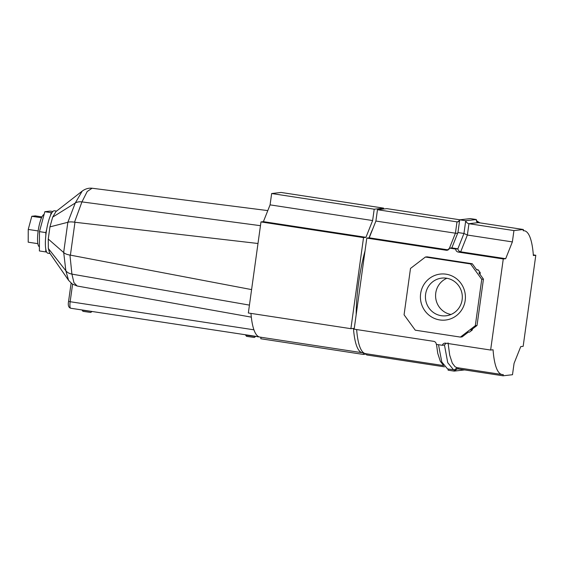 <?xml version="1.0" encoding="UTF-8"?>
<svg xmlns="http://www.w3.org/2000/svg" width="564" height="564" viewBox="0 0 564 564"><rect width="100%" height="100%" fill="white"/><g stroke="black" fill="none" stroke-linecap="round" stroke-linejoin="round"><path stroke-width="0.85" d="M446.082 274.189A23.131 22.489 83.5 0 1 465.187 300.471A23.131 22.489 83.5 0 1 439.737 319.936A23.131 22.489 83.5 0 1 420.631 293.654A23.131 22.489 83.5 0 1 446.082 274.189M441.274 315.699A18.964 18.443 -96.5 0 0 446.025 315.791A18.964 18.443 -96.5 0 0 462.318 297.306A18.964 18.443 -96.5 0 0 446.476 278.2A18.964 18.443 -96.5 0 0 441.725 278.108A18.964 18.443 -96.5 0 0 425.432 296.601A18.964 18.443 -96.5 0 0 441.274 315.699M533.318 254.879L535.8 255.259L523.159 346.331L520.748 346.606L514.065 363.392L512.493 374.722L503.067 375.8L503.236 374.559A80.025 18.062 -81.3 0 1 502.122 374.545A80.025 18.062 -81.3 0 1 493.063 349.765L490.631 350.04L503.271 258.968L505.689 258.693L512.366 241.907L513.938 230.577L523.364 229.499L523.195 230.739A80.025 18.062 -81.3 0 1 524.308 230.754A80.025 18.062 -81.3 0 1 533.368 255.534L535.8 255.259M459.66 220.157L457.749 221.885L456.988 221.871L377.478 209.709L386.897 208.638L459.886 219.798M377.478 209.709L375.899 221.046L455.416 233.2L449.029 249.253M375.899 221.046L369.223 237.825L448.232 249.908M369.223 237.825L366.804 238.1L446.314 250.261L447.104 250.275L449.642 248.139L455.663 249.062C455.832 250.705 456.699 251.72 458.271 252.087L503.271 258.968M436.508 344.4L437.742 353.325L440.322 361.284L443.17 364.95M356.645 329.559A80.025 18.062 98.7 0 0 365.655 353.677L443.572 365.592M366.748 353.847L366.6 354.932L444.517 366.847M366.804 238.1L354.164 329.179L433.681 341.333A3.123 3.039 83.5 0 1 436.289 344.364L442.31 345.288A3.123 3.039 83.5 0 1 445.638 343.166L490.631 350.04M415.259 330.187L404.071 314.797L410.5 268.436L425.404 257.036L470.559 263.938L481.748 279.328L475.311 325.689L460.407 337.089L415.259 330.187M458.222 367.834L458.074 368.919L503.067 375.8M476.333 219.72L476.361 219.523C476.157 221.215 476.827 222.244 478.371 222.625L523.364 229.499M478.371 222.625L468.945 223.696L513.938 230.577M476.312 219.911L476.361 219.523L465.73 220.736C466.273 222.343 467.344 223.33 468.945 223.696L467.373 235.033L512.366 241.907M476.361 219.523L470.341 218.606L459.709 219.819L465.73 220.736L463.96 233.468L467.373 235.033L460.689 251.812L505.689 258.693M476.531 269.606L478.187 269.86L480.253 272.701L480.02 274.407M472.442 328.995L472.308 329.982L469.558 332.09L468.19 332.245L462.113 336.891L460.407 337.089M502.122 374.545L456.896 367.629L455.056 366.748L452.286 363.11L449.698 355.151L448.07 342.884M475.311 325.689L477.017 325.491L470.947 330.144L472.308 329.982M481.748 279.328L483.454 279.131L477.017 325.491M470.559 263.938L472.265 263.748L476.827 270.022L478.187 269.86M480.253 272.701L478.892 272.856L483.454 279.131M425.404 257.036L427.11 256.839L472.265 263.748M451.017 314.479A18.964 18.443 83.5 0 1 435.704 297.884A18.964 18.443 83.5 0 1 446.885 278.271M442.31 345.288L444.474 345.041L446.11 343.236M438.496 344.703L441.795 361.996L447.583 368.941L454.309 369.871L454.14 371.112L448.119 370.188L448.281 369.046M444.474 345.041L447.745 362.73L453.59 369.857M457.291 367.686L454.309 369.871M448.176 369.801L448.133 369.025M458.074 368.919L457.263 368.905L454.14 371.112L464.595 369.913M479.964 222.865L476.361 220.75M459.709 219.819L457.947 232.544C457.827 233.172 456.981 233.39 455.416 233.2L456.988 221.871L458.433 221.701M458.271 252.087L460.689 251.812C459.11 251.445 458.165 250.444 457.855 248.809L463.96 233.468L457.947 232.544L451.834 247.885L449.642 248.139M455.663 249.062L457.855 248.809L451.834 247.885M255.548 336.553L254.272 337.462L246.546 336.348L245.657 335.178L255.562 336.504M91.988 311.547L90.712 312.456L82.986 311.342L82.097 310.172L92.002 311.497M56.548 211.112L54.405 210.781A21.467 4.843 98.7 0 0 54.102 210.781A21.467 4.843 98.7 0 0 46.269 231.924A21.467 4.843 98.7 0 0 47.912 253.222L50.062 253.546M65.854 270.783A10.42 7.889 -6.9 0 0 71.917 274.111L73.926 282.62L77.134 286.004L72.164 283.946L68.568 280.308L65.854 270.783L63.711 252.566L48.257 239.044L49.942 226.883L52.692 217.119L55.921 211.606L82.196 191.111L75.259 203.019A10.42 7.05 21 0 1 81.942 201.898L74.511 222.195L74.963 222.258L70.401 255.139L69.95 255.069L71.917 274.111L249.436 305.11M251.593 289.6L70.401 255.139M257.988 243.493L74.963 222.258M82.196 191.111C85.326 188.827 88.626 187.868 92.087 188.235L87.216 191.492L81.942 201.898L260.462 225.685M63.654 252.517L67.849 222.286L75.259 203.019M67.849 222.286L49.942 226.883M68.575 280.315L49.604 252.883L48.335 248.484L48.257 239.044M63.711 252.566C64.93 253.729 67.01 254.561 69.95 255.069M67.92 222.265C69.379 221.793 71.579 221.772 74.511 222.195M260.984 337.251L260.779 338.752L363.329 354.432L366.72 354.044M383.506 209.025L383.626 208.137L281.076 192.458L271.651 193.53L270.078 204.866L263.402 221.645L260.984 221.92L363.533 237.606L350.893 328.678L353.459 328.382A79.609 17.97 98.7 0 0 362.448 352.768A79.609 17.97 98.7 0 0 363.554 352.782L363.329 354.432M383.626 208.137L374.207 209.209L271.651 193.53M362.448 352.768L259.898 337.089A79.609 17.97 -81.3 0 1 250.959 313.394M350.893 328.678L248.343 312.999L260.984 221.92M374.207 209.209L372.628 220.545L365.951 237.324L363.533 237.606M365.951 237.324L263.402 221.645M372.628 220.545L270.078 204.866M44.098 214.454A16.335 3.687 98.7 0 0 38.218 230.57A16.335 3.687 98.7 0 0 39.409 246.729M51.987 212.593L51.225 212.677L50.45 215.54M46.615 229.745L45.839 232.608L45.832 235.385M45.783 249.154L45.776 251.932L46.537 251.847M52.847 211.507L50.154 211.098L44.838 211.704L39.459 231.635L39.395 250.959L45.776 251.932M45.839 232.608L39.459 231.635M51.225 212.677L44.838 211.704M41.947 216.9L35.299 215.885L31.796 216.287L28.242 229.435L28.2 242.189L37.858 243.662M38.169 230.951L28.242 229.435M41.532 217.774L31.796 216.287M447.858 250.085L446.314 250.261M258.848 336.778A2.087 2.023 -96.5 0 1 257.938 336.849A6.775 1.53 -81.3 0 1 257.84 336.849A6.775 1.53 -81.3 0 1 257.177 335.608M253.934 329.82L70.155 301.719A6.775 1.53 98.7 0 0 70.704 308.24A6.775 1.53 98.7 0 0 70.796 308.24M72.587 284.228L70.155 301.719L68.632 301.359M81.935 201.912A10.42 7.05 21 0 0 75.252 203.033L52.692 217.119M71.917 274.097A10.42 7.889 -6.9 0 1 65.854 270.769L48.335 248.484M356.18 314.649A64.183 14.488 -81.3 0 1 365.035 250.86M369.096 237.839A64.183 14.488 -81.3 0 1 372.67 229.174M523.216 230.591L524.308 230.754M476.347 220.686L476.897 220.771M258.918 336.807L70.704 308.24C68.54 307.542 67.828 305.258 68.575 301.38L71.106 283.135M251.318 317.137L77.134 286.004M267.794 210.598L92.094 188.235"/></g></svg>
